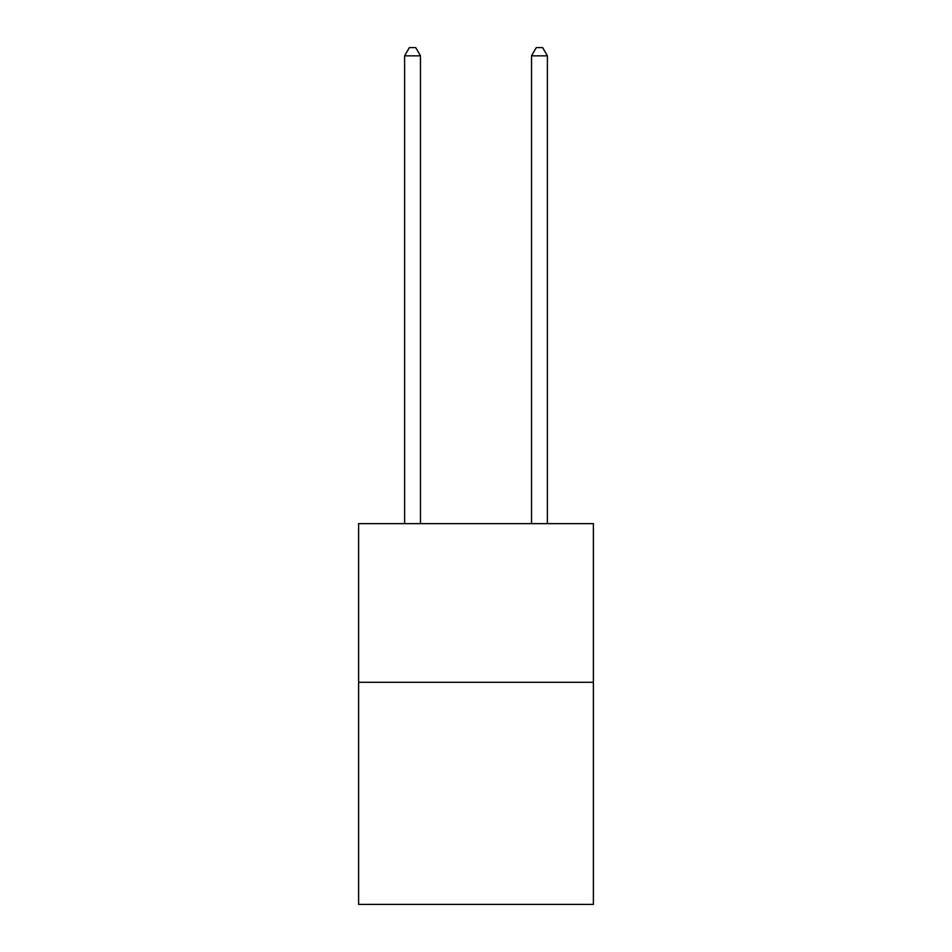 <?xml version="1.0" encoding="UTF-8"?>
<svg xmlns="http://www.w3.org/2000/svg" width="952" height="952" viewBox="0 0 952 952"><rect width="100%" height="100%" fill="white"/><g stroke="black" fill="none" stroke-linecap="round" stroke-linejoin="round"><path stroke-width="1.43" d="M593.393 682.298L593.393 904.4L358.606 904.4L358.606 523.659L593.393 523.659L593.393 682.298L358.606 682.298M420.475 523.659L420.475 55.847L404.612 55.847L404.612 523.659M404.612 55.847L409.372 47.6L415.715 47.6L420.475 55.847M547.388 523.659L547.388 55.847L531.525 55.847L531.525 523.659M531.525 55.847L536.285 47.6L542.628 47.6L547.388 55.847"/></g></svg>
